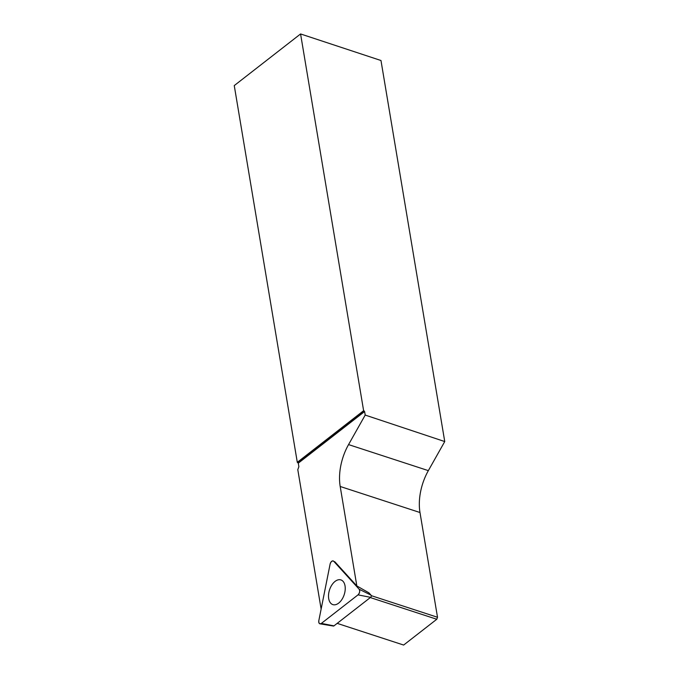 <?xml version="1.0" encoding="UTF-8"?>
<svg xmlns="http://www.w3.org/2000/svg" width="679" height="679" viewBox="0 0 679 679"><rect width="100%" height="100%" fill="white"/><g stroke="black" fill="none" stroke-linecap="round" stroke-linejoin="round"><path stroke-width="1.02" d="M333.762 561.304L334.968 561.906L356.84 585.952L368.935 592.835L371.04 595.16A1.299 0.772 108.1 0 1 370.607 597.342L333.958 625.877A1.299 0.772 108.1 0 1 333.44 626.046L320.03 623.831A3.37 1.995 -71.9 0 0 321.371 623.398L358.028 594.863A3.37 1.995 -71.9 0 0 359.149 589.219L333.762 561.304A3.37 1.995 -71.9 0 0 333.381 561.007A3.37 1.995 -71.9 0 0 330.096 564.156L318.833 620.606A3.37 1.995 -71.9 0 0 320.03 623.831M330.707 603.19A12.986 7.715 -71.9 0 0 333.228 604.717A12.986 7.715 -71.9 0 0 343.582 596.315A12.986 7.715 -71.9 0 0 343.039 581.326A12.986 7.715 -71.9 0 0 341.274 580.053A12.986 7.715 -71.9 0 0 330.427 587.59A12.986 7.715 -71.9 0 0 330.707 603.19M321.133 609.097L297.792 469.647L298.879 466.702L298.285 463.154L297.3 462.331L363.621 410.702L364.606 411.525L365.2 415.073L444.745 441.554L428.347 470.632A43.252 25.683 108.1 0 0 419.987 512.518L437.514 617.27L371.252 595.644M297.3 462.331L234.255 85.588L300.576 33.95L363.621 410.702M300.576 33.95L380.978 60.507L444.745 441.554M365.2 415.073L348.556 444.592A43.252 25.683 -71.9 0 0 340.196 486.478L419.987 512.518M356.84 585.952L340.196 486.478M337.183 623.364L403.649 645.05L436.784 619.256L437.514 617.27M370.318 597.562L436.784 619.256M298.285 463.154L364.606 411.525M297.716 462.467L364.029 410.837M359.149 589.219L333.762 561.304C332.243 560.464 331.021 561.414 330.096 564.156L318.833 620.606C318.655 623.347 319.503 624.281 321.371 623.398L358.028 594.863C359.717 592.971 360.091 591.086 359.149 589.219L371.04 595.16M370.607 597.342L358.028 594.863M321.371 623.398L333.958 625.877M348.556 444.592L428.347 470.632"/></g></svg>
